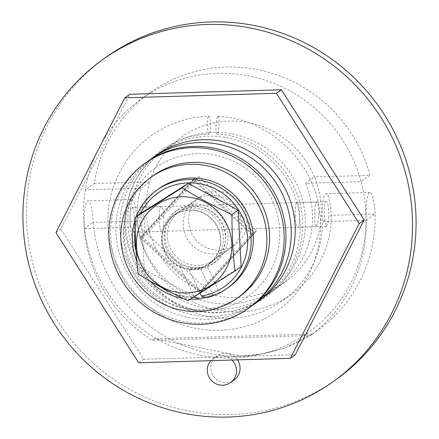 <?xml version="1.0" encoding="UTF-8"?>
<svg xmlns="http://www.w3.org/2000/svg" width="439" height="439" viewBox="0 0 439 439"><rect width="100%" height="100%" fill="white"/><g stroke="black" fill="none" stroke-linecap="round" stroke-linejoin="round"><path stroke-width="0.33" stroke-dasharray="2.19 1.65" d="M140.431 213.634A57.421 56.016 -125.7 0 0 135.217 230.848M136.03 250.746A57.421 56.016 -125.7 0 0 140.195 263.071A57.421 56.016 -125.7 0 0 161.064 287.238M149.99 281.037A60.39 58.914 54.3 0 1 138.087 263.894A60.39 58.914 54.3 0 1 136.776 260.876M135.086 220.005A60.39 58.914 54.3 0 1 136.277 216.614M171.419 292.654A57.421 56.016 -125.7 0 0 194.257 296.715L194.268 296.726M190.257 299.239A60.39 58.914 54.3 0 1 183.304 298.487M158.66 188.825A60.39 58.914 54.3 0 0 140.211 262.368A60.39 58.914 54.3 0 0 213.014 295.024L200.063 267.318C193.308 269.118 186.822 269.184 180.61 267.516A30.192 29.457 54.3 0 1 164.378 252.035A30.192 29.457 54.3 0 1 173.603 215.264A30.192 29.457 54.3 0 1 218.024 227.561A30.192 29.457 54.3 0 1 208.805 264.333A30.192 29.457 54.3 0 1 189.132 269.612C195.146 269.486 200.98 268.02 206.632 265.227L219.401 292.555A60.39 58.914 54.3 0 0 229.054 286.963M200.063 267.318A30.192 29.457 54.3 0 1 167.034 250.131A30.192 29.457 54.3 0 1 176.258 213.359A30.192 29.457 54.3 0 1 220.68 225.657A30.192 29.457 54.3 0 1 211.455 262.429A30.192 29.457 54.3 0 1 206.632 265.227M206.231 297.823L219.401 292.555M200.096 293.065L189.132 269.612M194.257 296.715L180.61 267.516M213.014 295.024L205.414 297.532M208.552 116.357A8.912 1.635 -91.7 0 1 208.75 116.286A8.912 1.635 -91.7 0 1 210.632 124.594A8.912 1.635 -91.7 0 1 209.48 134.021A8.912 1.635 -91.7 0 1 209.282 134.098A8.912 1.635 -91.7 0 1 207.4 125.784A8.912 1.635 -91.7 0 1 208.552 116.357M217.815 116.489A8.912 1.536 -86.7 0 1 218.035 116.417A8.912 1.536 -86.7 0 1 219.077 124.786A8.912 1.536 -86.7 0 1 217.212 134.136A8.912 1.536 -86.7 0 1 216.992 134.208A8.912 1.536 -86.7 0 1 215.944 125.839A8.912 1.536 -86.7 0 1 217.815 116.489M250.208 307.124A89.101 86.922 54.3 0 1 139.646 299.014A89.101 86.922 54.3 0 1 146.346 162.326M254.68 233.049L201.26 291.628L141.879 236.396L195.295 177.817L254.68 233.049L252.908 234.322L199.493 292.895L140.107 237.664L193.528 179.085L252.908 234.322M195.295 177.817L193.528 179.085M201.26 291.628L199.493 292.895M141.879 236.396L140.107 237.664M139.816 221.119L141.572 228.823L143.838 231.858L144.903 227.638L143.224 210.221L141.885 207.153L140.096 211.389L139.816 221.119M319.104 212.761L317.907 222.502L315.811 226.76L314.884 223.687L314.928 206.209L316.299 201.984L318.154 205.035L319.104 212.761M305.599 183.321A89.101 86.922 54.3 0 1 276.74 288.094A89.101 86.922 54.3 0 1 229.432 304.018A89.101 86.922 54.3 0 1 140.875 188.205L85.347 189.846A143.548 140.036 54.3 0 1 141.138 99.049A143.548 140.036 54.3 0 1 217.349 73.39A143.548 140.036 54.3 0 1 361.121 181.675L305.599 183.321L314.445 176.977A89.101 86.922 54.3 0 1 285.58 281.75A89.101 86.922 54.3 0 1 238.278 297.68A89.101 86.922 54.3 0 1 149.715 181.861L140.875 188.205M94.193 183.507L149.715 181.861A89.101 86.922 54.3 0 1 229.021 121.027A89.101 86.922 54.3 0 1 314.445 176.977L369.967 175.331L361.121 181.675A143.548 140.036 54.3 0 1 232.264 357.999A143.548 140.036 54.3 0 1 85.347 189.846L94.193 183.507A143.548 140.036 54.3 0 1 149.979 92.706A143.548 140.036 54.3 0 1 369.967 175.331M336.675 379.12A198 193.155 54.3 0 1 231.556 414.515A198 193.155 54.3 0 1 37.831 279.994A198 193.155 54.3 0 1 105.865 57.344M222.359 309.094A89.101 86.922 54.3 0 1 135.185 248.562A89.101 86.922 54.3 0 1 165.799 148.371A89.101 86.922 54.3 0 1 213.102 132.441A89.101 86.922 54.3 0 1 300.276 192.973A89.101 86.922 54.3 0 1 269.661 293.17A89.101 86.922 54.3 0 1 222.359 309.094M237.455 359.87A14.849 14.487 -125.7 0 0 224.675 353.258A14.849 14.487 -125.7 0 0 216.789 355.914A14.849 14.487 -125.7 0 0 211.691 372.612A14.849 14.487 -125.7 0 0 226.217 382.698A14.849 14.487 -125.7 0 0 234.102 380.048M231.929 360.035A14.849 14.487 -125.7 0 0 221.135 355.793A14.849 14.487 -125.7 0 0 213.255 358.449A14.849 14.487 -125.7 0 0 210.824 360.66M252.826 305.171A89.101 86.922 54.3 0 1 208.212 319.246A89.101 86.922 54.3 0 1 121.603 260.283A89.101 86.922 54.3 0 1 149.035 160.471M197.698 153.672A79.201 77.264 -125.7 0 0 123.996 234.492A79.201 77.264 -125.7 0 0 205.929 310.697A79.201 77.264 -125.7 0 0 279.632 229.877A79.201 77.264 -125.7 0 0 197.698 153.672M146.791 233.817L204.722 287.704L256.837 230.557L198.905 176.67L146.791 233.817L141.484 237.62L199.421 291.507L204.722 287.704M199.421 291.507L251.536 234.36L256.837 230.557M251.536 234.36L193.599 180.473L198.905 176.67M193.599 180.473L141.484 237.62M225.69 235.128A29.698 28.974 -125.7 0 0 209.008 209.672A29.698 28.974 -125.7 0 0 179.2 211.856A29.698 28.974 -125.7 0 0 167.33 236.857A29.698 28.974 -125.7 0 0 184.012 262.313A29.698 28.974 -125.7 0 0 213.82 260.124A29.698 28.974 -125.7 0 0 225.69 235.128M188.55 221.635A29.698 28.974 -125.7 0 0 205.232 247.091A29.698 28.974 -125.7 0 0 235.041 244.902A29.698 28.974 -125.7 0 0 246.91 219.906A29.698 28.974 -125.7 0 0 230.228 194.45A29.698 28.974 -125.7 0 0 200.42 196.634A29.698 28.974 -125.7 0 0 188.55 221.635M264.448 296.912A89.101 86.922 54.3 0 1 175.018 303.475A89.101 86.922 54.3 0 1 124.972 227.106A89.101 86.922 54.3 0 1 160.581 152.113A89.101 86.922 54.3 0 1 250.011 145.545A89.101 86.922 54.3 0 1 300.056 221.914A89.101 86.922 54.3 0 1 264.448 296.912L259.493 300.463A89.101 86.922 54.3 0 1 170.063 307.026A89.101 86.922 54.3 0 1 120.017 230.656A89.101 86.922 54.3 0 1 155.631 155.664L165.799 148.371M295.271 354.756L143.641 359.25L60.884 229.004L129.757 94.27M60.884 229.004L55.934 232.555M143.641 359.25L138.691 362.801M210.885 195.13A29.698 28.974 54.3 0 1 239.941 215.308A29.698 28.974 54.3 0 1 229.734 248.71A29.698 28.974 54.3 0 1 213.969 254.016A29.698 28.974 54.3 0 1 184.912 233.839A29.698 28.974 54.3 0 1 195.114 200.442A29.698 28.974 54.3 0 1 210.885 195.13M189.659 210.352A29.698 28.974 54.3 0 1 218.721 230.535A29.698 28.974 54.3 0 1 208.514 263.932A29.698 28.974 54.3 0 1 192.748 269.239A29.698 28.974 54.3 0 1 163.687 249.061A29.698 28.974 54.3 0 1 173.893 215.664A29.698 28.974 54.3 0 1 189.659 210.352M138.038 273.898L144.244 269.447L194.159 296.226L241.121 266.577M187.952 300.682L194.159 296.226M141.287 213.019L144.244 269.447M163.676 217.371A12.374 2.272 88.3 0 0 161.102 206.582A12.374 2.272 88.3 0 0 159.258 220.543A12.374 2.272 88.3 0 0 161.832 231.326A12.374 2.272 88.3 0 0 163.676 217.371M130.454 225.717A12.374 2.272 -91.7 0 1 130.076 221.404A12.374 2.272 -91.7 0 1 131.919 207.449A12.374 2.272 -91.7 0 1 134.499 218.232A12.374 2.272 -91.7 0 1 134.581 222.754L134.438 229.509L133.302 232.165L130.454 225.717L128.095 227.407A99 96.575 -125.7 0 0 185.368 308.82A99 96.575 -125.7 0 0 282.738 300.556A99 96.575 -125.7 0 0 322.44 221.646A24.749 4.549 -91.7 0 1 326.128 193.736A24.749 4.549 -91.7 0 1 331.286 215.302L328.926 216.998L327.856 223.78L326.347 226.447L324.8 219.955A12.374 2.272 -91.7 0 1 324.421 215.642A12.374 2.272 -91.7 0 1 326.265 201.688A12.374 2.272 -91.7 0 1 328.844 212.476A12.374 2.272 -91.7 0 1 328.926 216.998M295.238 216.509A12.374 2.272 -91.7 0 1 297.082 202.555A12.374 2.272 -91.7 0 1 299.661 213.338A12.374 2.272 -91.7 0 1 297.818 227.292A12.374 2.272 -91.7 0 1 295.238 216.509M312.464 334.041L154.259 338.732L241.34 356.073A143.548 140.036 54.3 0 0 317.551 330.413A143.548 140.036 54.3 0 0 375.087 214.007L366.241 220.351A143.548 140.036 54.3 0 1 310.384 335.533L312.464 334.041L284.67 348.1L263.795 353.68L241.34 356.073A143.548 140.036 54.3 0 1 93.134 222.364L84.293 228.703A143.548 140.036 54.3 0 0 152.037 340.225L310.384 335.533M134.581 222.754L136.941 221.064A99 96.575 -125.7 0 0 194.208 302.476A99 96.575 -125.7 0 0 291.584 294.212A99 96.575 -125.7 0 0 331.286 215.302L375.087 214.007A24.749 4.549 88.3 0 0 369.929 192.441A24.749 4.549 88.3 0 0 366.241 220.351L322.44 221.646L324.8 219.955M154.259 338.732L152.037 340.225M131.782 199.498A24.749 4.549 88.3 0 1 136.941 221.064L93.134 222.364A24.749 4.549 88.3 0 0 87.981 200.793A24.749 4.549 88.3 0 0 84.293 228.703L128.095 227.407A24.749 4.549 88.3 0 1 131.782 199.498L87.981 200.793M225.47 236.956A32.173 31.389 54.3 0 1 212.608 264.037A32.173 31.389 54.3 0 1 180.314 266.407A32.173 31.389 54.3 0 1 162.243 238.832A32.173 31.389 54.3 0 1 175.101 211.752A32.173 31.389 54.3 0 1 207.395 209.381A32.173 31.389 54.3 0 1 225.47 236.956M228.121 235.057A32.173 31.389 54.3 0 1 215.264 262.138A32.173 31.389 54.3 0 1 182.97 264.508A32.173 31.389 54.3 0 1 164.894 236.928A32.173 31.389 54.3 0 1 177.757 209.847A32.173 31.389 54.3 0 1 210.051 207.477A32.173 31.389 54.3 0 1 228.121 235.057M239.787 296.325A74.251 72.435 54.3 0 1 165.262 301.796A74.251 72.435 54.3 0 1 123.557 238.152A74.251 72.435 54.3 0 1 153.233 175.66M176.258 213.359L173.603 215.264M211.455 262.429L208.805 264.333M216.992 134.208C261.507 135.766 301.203 175.951 302.531 220.916C303.294 252.551 291.337 277.755 266.671 296.534C240.797 313.984 212.931 317.167 183.074 306.076C150.725 293.45 127.184 260.437 125.784 225.745C125.027 194.115 136.979 168.905 161.651 150.127C175.852 140.068 191.728 134.729 209.282 134.098M218.035 116.417C271.45 118.343 318.698 166.211 320.327 219.983C322.462 255.405 305.637 290.859 277.053 311.015C243.42 335.797 194.598 336.845 158.956 313.638C129.291 295.145 109.563 261.496 107.989 226.678C105.854 191.256 122.679 155.807 151.263 135.646C168.433 123.496 187.596 117.043 208.75 116.286M315.811 226.76L143.838 231.858M276.74 288.094L285.58 281.75M213.255 358.449L216.789 355.914M259.493 300.463L269.661 293.17M235.041 244.902L213.82 260.124M200.42 196.634L179.2 211.856M149.979 92.706L141.138 99.049M316.299 201.984L141.885 207.153M160.581 152.113L155.631 155.664M229.734 248.71L208.514 263.932M195.114 200.442L173.893 215.664M161.102 206.582L131.919 207.449M326.265 201.688L297.082 202.555M326.347 226.447L297.818 227.292M317.551 330.413L311.937 334.436M291.584 294.212L282.738 300.556M369.929 192.441L326.128 193.736M161.832 231.326L133.302 232.171M215.264 262.138L212.608 264.037M177.757 209.847L175.101 211.752"/><path stroke-width="0.66" d="M136.277 216.614A60.39 58.914 54.3 0 1 156.536 190.345A60.39 58.914 54.3 0 1 245.379 214.94A60.39 58.914 54.3 0 1 226.93 288.489A60.39 58.914 54.3 0 1 206.231 297.823L201.474 296.023A57.421 56.016 -125.7 0 0 242.213 216.526A57.421 56.016 -125.7 0 0 191.47 182.871A57.421 56.016 -125.7 0 0 140.431 213.634M135.217 230.848A57.421 56.016 -125.7 0 0 136.03 250.746M136.776 260.876A60.39 58.914 54.3 0 1 135.086 220.005M161.064 287.238A57.421 56.016 -125.7 0 0 171.419 292.654M194.257 296.715L199.229 298.992A60.39 58.914 54.3 0 1 190.257 299.239M183.304 298.487A60.39 58.914 54.3 0 1 149.99 281.037M156.536 190.345L158.66 188.825A60.39 58.914 54.3 0 1 247.503 213.42A60.39 58.914 54.3 0 1 229.054 286.963L226.93 288.489M201.474 296.023L200.096 293.065M205.414 297.532L199.229 298.992M144.579 163.593L146.346 162.326A89.101 86.922 54.3 0 1 256.908 170.431A89.101 86.922 54.3 0 1 250.208 307.124L248.441 308.392A89.101 86.922 54.3 0 1 137.879 300.281A89.101 86.922 54.3 0 1 144.579 163.593A89.101 86.922 54.3 0 1 255.141 171.698A89.101 86.922 54.3 0 1 248.441 308.392M102.325 59.88L105.865 57.344A198 193.155 54.3 0 1 210.983 21.95A198 193.155 54.3 0 1 404.709 156.471A198 193.155 54.3 0 1 336.675 379.12L333.135 381.656A198 193.155 54.3 0 1 228.017 417.05A198 193.155 54.3 0 1 34.291 282.529A198 193.155 54.3 0 1 102.325 59.88A198 193.155 54.3 0 1 207.444 24.485A198 193.155 54.3 0 1 401.169 159.006A198 193.155 54.3 0 1 333.135 381.656M210.824 360.66A14.849 14.487 -125.7 0 0 208.799 376.706A14.849 14.487 -125.7 0 0 222.683 385.239A14.849 14.487 -125.7 0 0 230.563 382.583L234.102 380.048A14.849 14.487 -125.7 0 0 237.455 359.87M149.035 160.471A89.101 86.922 54.3 0 1 151.653 158.517A89.101 86.922 54.3 0 1 198.955 142.593A89.101 86.922 54.3 0 1 286.129 203.125A89.101 86.922 54.3 0 1 255.514 303.316A89.101 86.922 54.3 0 1 252.826 305.171M230.563 382.583A14.849 14.487 -125.7 0 0 231.929 360.035M151.653 158.517L155.631 155.664A89.101 86.922 54.3 0 1 245.061 149.095A89.101 86.922 54.3 0 1 295.107 225.47A89.101 86.922 54.3 0 1 259.493 300.463L255.514 303.316M124.802 97.82L129.757 94.27L281.388 89.775L364.145 220.016L295.271 354.756L290.322 358.306L138.691 362.801L55.934 232.555L124.802 97.82L276.433 93.326L359.195 223.566L290.322 358.306M281.388 89.775L276.433 93.326M364.145 220.016L359.195 223.566M186.652 292.961A48.51 47.324 -125.7 0 0 231.792 243.458A48.51 47.324 -125.7 0 0 181.609 196.782A48.51 47.324 -125.7 0 0 136.469 246.284A48.51 47.324 -125.7 0 0 186.652 292.961M187.952 300.682L234.914 271.028C232.895 253.018 231.913 234.206 231.957 214.6C214.325 206.434 197.687 197.506 182.042 187.821L188.249 183.365L141.287 213.019L135.08 217.47C135.036 237.076 136.024 255.888 138.038 273.898C153.606 283.545 170.244 292.473 187.952 300.682M234.914 271.028L241.121 266.577L238.163 210.144L188.249 183.365M231.957 214.6L238.163 210.144M182.042 187.821L135.08 217.47M150.577 177.559L153.233 175.66A74.251 72.435 54.3 0 1 227.759 170.189A74.251 72.435 54.3 0 1 269.464 233.828A74.251 72.435 54.3 0 1 239.787 296.325L237.131 298.229A74.251 72.435 54.3 0 1 162.611 303.7A74.251 72.435 54.3 0 1 120.901 240.056A74.251 72.435 54.3 0 1 150.577 177.559A74.251 72.435 54.3 0 1 225.103 172.088A74.251 72.435 54.3 0 1 266.808 235.732A74.251 72.435 54.3 0 1 237.131 298.229"/></g></svg>
